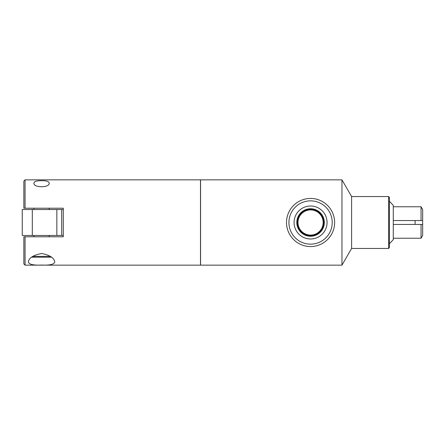 <?xml version="1.0" encoding="UTF-8"?>
<svg xmlns="http://www.w3.org/2000/svg" width="445" height="445" viewBox="0 0 445 445"><rect width="100%" height="100%" fill="white"/><g stroke="black" fill="none" stroke-linecap="round" stroke-linejoin="round"><path stroke-width="0.67" d="M63.29 209.545L22.25 209.545L22.25 235.455L56.849 235.455L56.849 209.545M56.849 235.455L61.677 235.455L61.677 209.545M61.677 235.455L63.29 235.455M33.92 236.785L33.92 235.455M33.92 209.545L33.92 208.215M25.065 208.215L63.29 208.215L63.29 236.785L25.065 236.785L25.065 265.148L200.489 265.148L200.489 179.852L25.065 179.852L25.065 208.215L23.858 208.215L25.065 208.215M49.206 235.455L49.206 236.785L63.29 236.785M41.563 265.048C33.403 265.437 29.003 264.419 28.363 261.994C28.908 257.95 33.308 255.119 41.563 253.5C49.818 255.119 54.218 257.95 54.757 261.994C54.123 264.419 49.723 265.437 41.563 265.048M41.563 180.698C46.302 180.653 48.85 181.421 49.206 183.006C50.018 187.985 33.108 187.985 33.92 183.006C34.276 181.421 36.824 180.653 41.563 180.698M50.385 256.376L32.741 256.376M31.662 257.182L51.459 257.182M25.065 179.852L23.858 181.059L23.858 208.215M23.858 236.785L25.065 236.785L23.858 236.785L23.858 263.941L25.065 265.148M200.567 222.5L200.567 265.148L341.966 265.148L341.966 179.852L200.567 179.852L200.567 222.5M286.508 222.5A24.058 24.058 0 0 0 322.597 243.337A24.058 24.058 0 0 0 322.597 201.663A24.058 24.058 0 0 0 286.508 222.5M288.922 222.5A21.644 21.644 0 0 0 321.39 241.246A21.644 21.644 0 0 0 321.39 203.754A21.644 21.644 0 0 0 288.922 222.5M294.073 222.5A16.498 16.498 0 0 1 318.815 208.215A16.498 16.498 0 0 1 318.815 236.785A16.498 16.498 0 0 1 294.073 222.5M296.809 222.5A13.756 13.756 0 0 0 310.566 236.256A13.756 13.756 0 0 0 324.322 222.5A13.756 13.756 0 0 0 310.566 208.744A13.756 13.756 0 0 0 296.809 222.5M297.41 222.5A13.155 13.155 0 0 0 317.146 233.892A13.155 13.155 0 0 0 317.146 211.108A13.155 13.155 0 0 0 297.41 222.5M323.159 222.5A12.594 12.594 0 0 1 310.566 235.094A12.594 12.594 0 0 1 297.972 222.5A12.594 12.594 0 0 1 310.566 209.907A12.594 12.594 0 0 1 323.159 222.5M341.966 179.852L351.606 196.551L351.606 248.449L341.966 265.148M351.606 196.551L388.618 196.551L388.618 248.449L351.606 248.449M388.618 196.551L389.425 197.352L389.425 247.648L388.618 248.449M422.661 212.521L422.661 232.479M415.107 220.57L415.107 224.43L393.285 224.43L393.285 238.236L421.048 238.236L422.661 235.422L422.661 224.43L415.107 224.43M421.048 238.236L421.048 224.43L393.285 224.43M393.285 220.57L422.661 220.57L422.661 209.578L421.048 206.764L393.285 206.764L393.285 205.373L389.425 201.24M421.048 206.764L421.048 220.57M32.307 235.455L32.307 209.545M49.206 209.545L49.206 208.215M389.425 243.76L393.285 239.627L393.285 205.373M393.285 239.627L393.285 238.236"/></g></svg>
